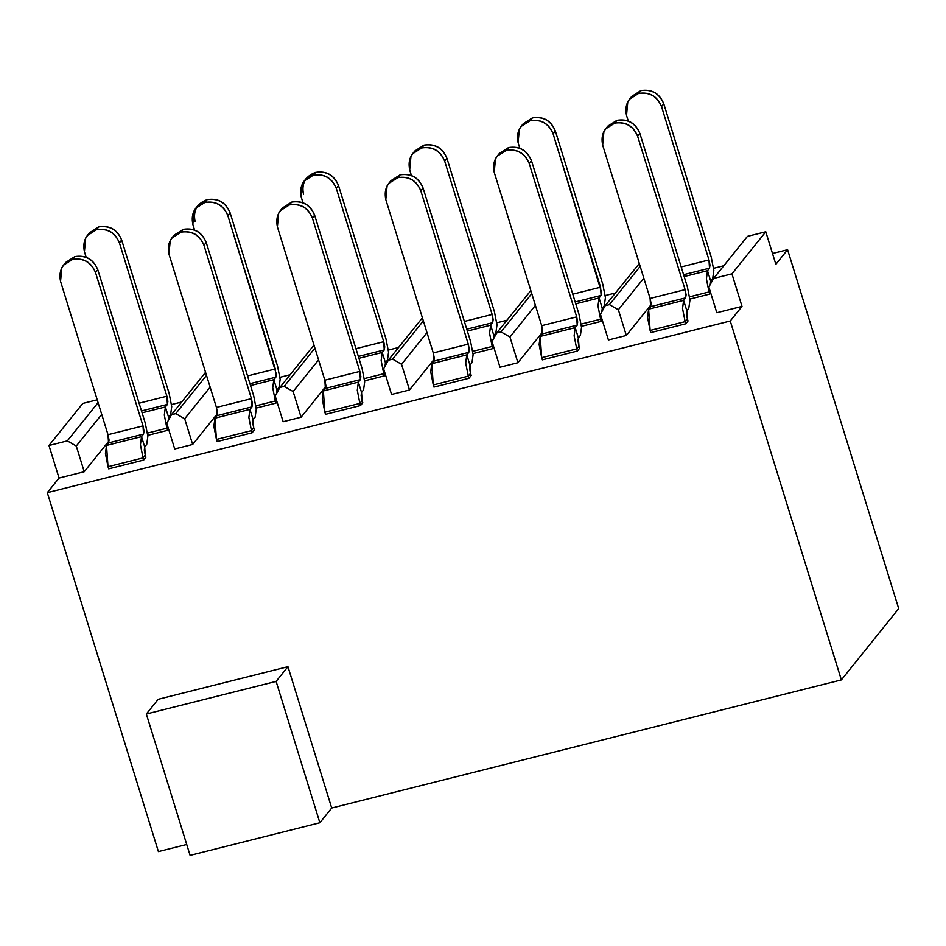 <?xml version="1.0" encoding="UTF-8"?>
<svg xmlns="http://www.w3.org/2000/svg" width="946" height="946" viewBox="0 0 946 946"><rect width="100%" height="100%" fill="white"/><g stroke="black" fill="none" stroke-linecap="round" stroke-linejoin="round"><path stroke-width="1.42" d="M76.283 446.027L84.229 471.723L109.038 440.883L84.229 471.723L76.283 446.027L67.332 440.883L48.979 445.495L59.054 478.049L84.229 471.723L59.054 478.049L48.979 445.495L82.81 403.422L97.213 399.803L82.81 403.422L48.979 445.495L67.332 440.883L76.283 446.027L101.73 414.383L76.283 446.027M158.408 851.577L47.3 492.665L59.054 478.049L47.3 492.665L730.253 320.99L742.007 306.386L716.82 312.712L742.007 306.386L730.253 320.99L47.3 492.665L158.408 851.577L186.717 844.459L158.408 851.577M171.474 414.703L166.768 423.276L174.726 448.972L192.653 444.466L184.695 418.771L175.743 413.639L171.474 414.703L205.317 372.629L171.474 414.703L175.743 413.639L184.695 418.771L192.653 444.466L217.462 413.627L192.653 444.466L174.726 448.972L166.768 423.276L171.474 414.703M98.088 402.641L67.332 440.883L98.088 402.641M210.142 387.127L184.695 418.771L210.142 387.127M206.512 375.385L175.743 413.639L206.512 375.385M775.85 264.312L787.592 249.697L772.504 253.493L787.592 249.697L775.85 264.312L765.775 231.758L731.932 273.832L742.007 306.386L731.932 273.832L713.58 278.443L708.861 287.016L716.82 312.712L708.861 287.016L713.58 278.443L731.932 273.832L765.775 231.758L775.85 264.312M723.796 265.731L713.639 268.286L723.796 265.731M615.385 292.988L605.215 295.542L615.385 292.988M506.961 320.233L496.804 322.787L506.961 320.233M398.55 347.489L388.38 350.044L398.55 347.489M290.126 374.734L279.957 377.3L290.126 374.734M181.703 401.991L171.545 404.545L181.703 401.991M542.708 331.869L517.911 362.708L499.985 367.214L517.911 362.708L509.953 337.013L501.002 331.88L496.733 332.957L492.026 341.518L499.985 367.214L492.026 341.518L496.733 332.957L530.576 290.871L496.733 332.957L501.002 331.88L509.953 337.013L517.911 362.708L542.708 331.869M301.076 417.221L283.15 421.727L301.076 417.221L293.118 391.514L284.167 386.382L279.898 387.458L275.191 396.019L283.15 421.727L275.191 396.019L279.898 387.458L313.741 345.373L279.898 387.458L284.167 386.382L293.118 391.514L301.076 417.221L325.873 386.382L301.076 417.221M434.297 359.125L409.488 389.965L391.561 394.47L409.488 389.965L401.542 364.269L392.59 359.125L388.321 360.201L383.615 368.774L391.561 394.47L383.615 368.774L388.321 360.201L422.164 318.128L388.321 360.201L392.59 359.125L401.542 364.269L409.488 389.965L434.297 359.125M651.132 304.624L626.335 335.463L608.408 339.969L626.335 335.463L618.377 309.768L609.425 304.624L605.156 305.7L600.45 314.273L608.408 339.969L600.45 314.273L605.156 305.7L609.425 304.624L618.377 309.768L626.335 335.463L651.132 304.624M385.412 374.592L384.407 375.846L364.612 380.824L384.407 375.846L385.412 374.592M710.671 292.846L709.666 294.088L689.87 299.066L709.666 294.088L709.003 291.947L689.61 296.819L709.003 291.947L709.666 294.088L710.671 292.846M493.836 347.348L492.831 348.601L473.035 353.568L492.831 348.601L492.157 346.449L472.775 351.333L492.168 346.461L492.831 348.601L493.836 347.348M602.247 320.091L601.242 321.344L581.459 326.323L601.242 321.344L600.58 319.204L581.199 324.076L600.58 319.204L601.242 321.344L602.247 320.091M579.626 348.223L577.367 351.037L542.365 359.835L541.703 357.683L542.365 359.835L577.367 351.037L579.626 348.223L578.964 346.082L579.626 348.223M688.038 320.978L685.791 323.78L650.789 332.578L650.127 330.438L650.789 332.578L685.791 323.78L688.038 320.978L687.375 318.837L688.038 320.978M362.791 402.736L360.532 405.538L325.53 414.336L360.532 405.538L362.791 402.736L362.117 400.584L362.791 402.736M471.203 375.479L468.944 378.282L433.942 387.08L433.28 384.939L433.942 387.08L468.944 378.282L471.203 375.479L470.54 373.339L471.203 375.479M276.989 401.849L275.984 403.102L256.2 408.069L275.984 403.102L276.989 401.849M254.368 429.981L252.109 432.783L217.107 441.581L252.109 432.783L251.447 430.643L216.445 439.441L217.107 441.581L216.445 439.441L251.447 430.643L252.109 432.783L254.368 429.981L253.705 427.84L254.368 429.981M168.577 429.106L167.572 430.347L147.777 435.326L167.572 430.347L166.91 428.207L147.517 433.079L166.91 428.207L167.572 430.347L168.577 429.106M145.944 457.237L143.686 460.04L108.684 468.838L143.686 460.04L145.944 457.237L145.282 455.097L145.944 457.237M841.361 679.914L730.253 320.99L841.361 679.914L898.7 608.609L787.592 249.697L898.7 608.609L841.361 679.914L331.703 808.014L841.361 679.914M158.195 699.295L287.951 666.682L331.703 808.014L319.854 822.748L190.099 855.361L146.346 714.017L158.195 699.295L146.346 714.017L276.102 681.404L287.951 666.682L158.195 699.295M747.411 236.37L765.775 231.758L747.411 236.37L713.58 278.443L747.411 236.37M643.824 278.124L618.377 309.768L643.824 278.124M640.182 266.382L609.425 304.624L640.182 266.382M639.307 263.544L605.156 305.7L639.307 263.544M535.401 305.369L509.953 337.013L535.401 305.369M531.77 293.627L501.002 331.88L531.77 293.627M426.989 332.625L401.542 364.269L426.989 332.625M423.347 320.883L392.59 359.125L423.347 320.883M318.565 359.882L293.118 391.514L318.565 359.882M314.923 348.128L284.167 386.382L314.923 348.128M331.703 808.014L287.951 666.682L276.102 681.404L319.854 822.748L331.703 808.014M319.854 822.748L276.102 681.404L146.346 714.017L190.099 855.361L319.854 822.748M601.585 317.951L600.58 319.204L598.002 306.055L599.078 297.943L575.771 303.796L599.078 297.943L598.002 306.055L600.58 319.204L601.585 317.951M710.008 290.694L709.003 291.947L706.414 278.798L707.502 270.686L684.183 276.551L707.502 270.686L706.414 278.798L709.003 291.947L710.008 290.694M167.915 426.953L166.91 428.207L167.915 426.953M276.327 399.709L275.321 400.962L275.984 403.102L275.321 400.962L255.94 405.834L275.321 400.962L276.327 399.709M384.75 372.452L383.745 373.705L384.407 375.846L383.745 373.705L364.352 378.577L383.745 373.705L384.75 372.452M493.173 345.207L492.157 346.449L489.579 333.311L490.655 325.188L467.348 331.053L490.655 325.188L489.579 333.311L492.157 346.449L493.173 345.207M470.54 373.339L468.282 376.141L468.944 378.282L468.282 376.141L433.28 384.939L431.778 363.678L430.702 371.79L433.28 384.939L468.282 376.141L470.54 373.339L469.547 368.278L469.961 365.156L470.54 373.339M362.117 400.584L359.87 403.398L360.532 405.538L359.87 403.398L324.868 412.196L325.53 414.336L324.868 412.196L359.87 403.398L362.117 400.584L361.124 395.534L361.549 392.413L362.117 400.584M253.705 427.84L251.447 430.643L248.869 417.493L249.945 409.382L214.943 418.179L213.867 426.303L216.445 439.441L214.943 418.179L249.945 409.382L248.869 417.505L251.447 430.643L253.705 427.84L252.712 422.779L253.126 419.657L253.705 427.84M145.282 455.097L143.023 457.899L143.686 460.04L143.023 457.899L108.021 466.697L108.684 468.838L108.021 466.697L143.023 457.899L145.282 455.097L144.289 450.036L144.703 446.914L145.282 455.097M687.375 318.837L685.129 321.64L685.791 323.78L685.129 321.64L650.127 330.438L648.613 309.176L647.537 317.288L650.127 330.438L685.129 321.64L687.375 318.837L686.382 313.776L686.796 310.655L687.375 318.837M578.964 346.082L576.705 348.885L577.367 351.037L576.705 348.885L541.703 357.683L540.201 336.421L539.125 344.545L541.703 357.683L576.705 348.897L578.964 346.082L577.971 341.033L578.384 337.911L578.964 346.082M604.281 305.712L602.259 308.219L601.869 311.683L602.259 308.219L599.078 297.943L601.1 295.424L575.192 301.94L601.1 295.424L599.078 297.943L602.259 308.219L604.281 305.7L605.416 297.623L602.827 284.391L555.361 131.056L553.103 133.859L601.561 292.349L601.1 295.424L600.568 287.194L572.791 294.171L600.568 287.194L553.103 133.859C548.715 123.548 541.065 119.161 530.162 120.698C519.957 124.47 515.937 131.79 518.101 142.657L519.862 148.345L518.101 142.657L519.378 128.952L521.01 126.528L530.162 120.698L532.421 117.895L523.268 123.713L521.01 126.528M710.683 280.962L710.292 284.427L710.683 280.962L707.502 270.686L709.512 268.179L683.603 274.683L709.512 268.167L707.502 270.686L710.683 280.962L712.705 278.455L710.683 280.962M166.91 428.219L164.32 415.058L165.396 406.946L142.089 412.811L165.396 406.946L164.32 415.069L166.91 428.207M168.577 417.221L168.199 420.686L168.577 417.221L165.396 406.946L167.418 404.439L141.51 410.942L167.418 404.427L165.396 406.946L168.577 417.221L170.599 414.715L168.577 417.221M273.82 379.701L272.744 387.813L275.321 400.962L272.744 387.813L273.82 379.701L250.513 385.554L273.82 379.701L277.001 389.977L273.82 379.701L275.842 377.182L273.82 379.701M276.61 393.43L277.001 389.977L276.61 393.43M385.424 362.72L385.034 366.185L385.424 362.72L382.243 352.444L381.155 360.556L383.745 373.705L381.155 360.556L382.243 352.444L358.924 358.298L382.243 352.444L385.424 362.72L387.446 360.213L385.424 362.72M493.836 335.475L493.457 338.928L493.836 335.475L490.655 325.188L492.677 322.681L466.768 329.196L492.677 322.681L490.655 325.188L493.836 335.475L495.858 332.957L493.836 335.475M466.78 354.88L465.704 362.992L468.282 376.141L465.704 362.992L466.78 354.88L431.778 363.678L433.8 361.159L434.273 358.085L433.268 352.929L385.802 199.594L433.268 352.929L468.27 344.131L469.275 349.287L468.802 352.361L466.78 354.88L469.961 365.156L466.78 354.88L468.802 352.361L433.8 361.159L431.778 363.678L466.78 354.88M358.357 382.137L357.281 390.249L359.87 403.398L357.281 390.249L358.357 382.137L323.355 390.935L322.279 399.046L324.868 412.196L323.355 390.935L358.357 382.137L361.549 392.413L358.357 382.137L360.379 379.618L358.357 382.137M253.126 419.657L249.945 409.382L251.967 406.875L216.965 415.672L214.943 418.179L216.965 415.672L217.426 412.586L216.433 407.43L168.967 254.107L216.433 407.43L216.965 415.661L251.967 406.863L251.435 398.633L252.428 403.788L251.967 406.875L249.945 409.382L253.126 419.657L255.148 417.151L253.126 419.657M141.522 436.638L140.446 444.75L143.023 457.899L140.446 444.75L141.522 436.638L106.52 445.436L105.444 453.548L108.021 466.697L106.52 445.436L141.522 436.638L144.703 446.914L141.522 436.638L143.544 434.119L141.522 436.638M683.615 300.379L682.539 308.491L685.129 321.64L682.539 308.491L683.615 300.379L648.613 309.176L650.635 306.658L651.108 303.571L650.103 298.428L602.649 145.093L650.103 298.428L685.105 289.63L686.11 294.785L685.637 297.86L683.615 300.379L686.796 310.655L683.615 300.379L685.637 297.86L650.635 306.658L648.613 309.176L683.615 300.379M575.203 327.623L574.127 335.747L576.705 348.885L574.127 335.747L575.203 327.623L540.201 336.421L542.224 333.914L542.685 330.828L541.691 325.672L494.226 172.349L541.691 325.672L576.693 316.875L577.687 322.03L577.226 325.117L575.203 327.623L578.384 337.911L575.203 327.623L577.226 325.117L542.224 333.914L540.201 336.421L575.203 327.623M628.286 121.1L626.524 115.4L628.286 121.1M708.992 259.937L709.985 265.093L709.512 268.167L708.98 259.937L681.203 266.926L708.98 259.937L661.526 106.602L708.98 259.937M630.627 97.935L640.844 90.639C651.747 89.101 659.386 93.488 663.773 103.8L711.238 257.135L713.828 270.379L712.705 278.455L713.828 270.379L711.238 257.135L663.773 103.8L661.526 106.602C657.127 96.303 649.488 91.916 638.585 93.441C628.38 97.213 624.36 104.533 626.524 115.4L627.801 101.695L629.433 99.271L638.585 93.441L640.844 90.639L631.68 96.468L629.433 99.271M86.181 257.359L84.419 251.66L86.181 257.359M166.886 396.197L167.891 401.352L167.418 404.439L166.886 396.197L139.109 403.185L166.886 396.197L119.421 242.862L166.886 396.197M88.534 234.194L98.751 226.898C109.641 225.361 117.292 229.748 121.679 240.059L169.145 393.394L171.734 406.638L170.599 414.715L171.734 406.638L169.145 393.394L121.679 240.059L119.421 242.862C115.034 232.562 107.395 228.175 96.492 229.701C86.275 233.473 82.255 240.792 84.419 251.66L85.708 237.954L87.328 235.53L96.492 229.701L98.751 226.898L89.586 232.728L87.328 235.53M195.101 221.612C192.937 210.733 196.957 203.414 207.162 199.653C218.065 198.116 225.704 202.503 230.103 212.815L277.568 366.137L280.158 379.381L279.023 387.458L277.001 389.977L279.023 387.458L280.158 379.381L277.568 366.137L230.103 212.815L227.844 215.617L276.315 374.096L275.842 377.182L249.933 383.698M194.604 230.103L192.842 224.415L194.604 230.103M303.027 202.846L301.266 197.158L303.027 202.846M383.733 341.695L384.726 346.851L384.253 349.925L382.243 352.444L384.265 349.925L358.357 356.441L384.253 349.925L383.733 341.695L336.268 188.36L383.733 341.695L355.944 348.672L383.733 341.695M303.524 194.356C301.348 183.489 305.381 176.169 315.586 172.397C326.488 170.859 334.127 175.246 338.514 185.558L385.98 338.893L388.57 352.137L387.446 360.213L388.57 352.137L385.98 338.893L338.514 185.558L336.268 188.36C331.869 178.049 324.23 173.662 313.327 175.199C303.122 178.971 299.102 186.291 301.266 197.158L302.543 183.453L304.174 181.029L313.327 175.199L315.586 172.397L306.421 178.226L304.174 181.029M411.439 175.601L409.677 169.913L411.439 175.601M492.145 314.439L493.15 319.594L492.677 322.681L492.145 314.439L464.368 321.427L492.145 314.439L444.679 161.116L492.145 314.439M413.792 152.436L423.997 145.14C434.9 143.615 442.551 148.002 446.938 158.301L494.403 311.636L496.993 324.88L495.858 332.957L496.993 324.88L494.403 311.636L446.938 158.301L444.679 161.116C440.292 150.804 432.641 146.417 421.75 147.954C411.534 151.715 407.513 159.034 409.677 169.913L410.966 156.208L412.586 153.772L421.75 147.954L423.997 145.14L414.845 150.97L412.586 153.772M389.918 182.117L400.123 174.833C411.025 173.295 418.676 177.682 423.063 187.994L470.529 341.329L473.118 354.573L471.983 362.649L469.961 365.156L471.983 362.649L473.118 354.573L470.529 341.329L423.063 187.994L420.804 190.796L468.27 344.131L420.804 190.796C416.417 180.485 408.767 176.098 397.876 177.635C387.659 181.407 383.638 188.727 385.802 199.594L387.091 185.889L388.711 183.465L397.876 177.635L400.123 174.833L390.97 180.662L388.711 183.465M363.56 389.894L361.549 392.413L363.56 389.894L364.695 381.817L362.105 368.573L314.64 215.25L312.393 218.053L359.847 371.388L360.852 376.532L360.379 379.618L325.377 388.416L323.355 390.935L325.377 388.416L325.85 385.329L324.845 380.186L277.391 226.851L324.845 380.186L359.847 371.388L312.393 218.053L314.64 215.25L362.105 368.573L364.695 381.817L363.56 389.894M173.083 236.63L183.288 229.334C194.19 227.797 201.829 232.184 206.228 242.495L253.694 395.83L256.271 409.074L255.148 417.151L256.271 409.074L253.694 395.83L206.228 242.495L203.969 245.298L251.435 398.633L216.433 407.43L251.435 398.633L203.969 245.298C199.582 234.998 191.932 230.611 181.029 232.137C170.824 235.909 166.803 243.228 168.967 254.107L170.245 240.39L171.876 237.966L181.029 232.137L183.288 229.334L174.135 235.164L171.876 237.966M146.725 444.407L144.703 446.914L146.725 444.407L147.86 436.319L145.27 423.087L97.805 269.752L95.546 272.554L143.012 425.889L144.017 431.045L143.544 434.119L108.542 442.917L106.52 445.436L108.542 442.917L109.015 439.831L108.01 434.687L60.544 281.352L108.01 434.687L143.012 425.889L95.546 272.554L97.805 269.752L145.27 423.087L147.86 436.319L146.725 444.395M606.753 127.615L616.969 120.331C627.86 118.794 635.511 123.181 639.898 133.492L687.364 286.827L689.953 300.059L688.818 308.148L686.796 310.655L688.818 308.148L689.953 300.059L687.364 286.827L639.898 133.492L637.639 136.295L685.105 289.63L637.639 136.295C633.252 125.984 625.613 121.596 614.711 123.134C604.506 126.906 600.474 134.226 602.649 145.093L603.926 131.388L605.546 128.963L614.711 123.134L616.969 120.331L607.805 126.149L605.546 128.963M498.341 154.872L508.546 147.576C519.449 146.051 527.088 150.438 531.486 160.737L578.94 314.072L581.53 327.316L580.406 335.392L578.384 337.911L580.406 335.392L581.53 327.316L578.94 314.072L531.486 160.737L529.228 163.552L576.693 316.875L529.228 163.552C524.829 153.24 517.19 148.853 506.287 150.39C496.082 154.151 492.062 161.47 494.226 172.349L495.503 158.644L497.135 156.208L506.287 150.39L508.546 147.576L499.393 153.406L497.135 156.208M522.216 125.179L532.421 117.895C543.323 116.358 550.962 120.745 555.361 131.056L602.827 284.391L605.416 297.623L604.281 305.7M555.361 131.056C551.069 120.556 543.418 116.169 532.421 117.895L530.162 120.698C541.171 118.983 548.81 123.37 553.103 133.859L555.361 131.056M663.773 103.8C659.492 93.311 651.841 88.924 640.844 90.639L638.585 93.441C649.583 91.727 657.234 96.114 661.526 106.602L663.773 103.8M121.679 240.059C117.387 229.571 109.748 225.183 98.751 226.898L96.492 229.701C107.489 227.986 115.14 232.373 119.421 242.862L121.679 240.059M230.103 212.815C225.81 202.314 218.171 197.927 207.162 199.653L204.904 202.456C215.913 200.729 223.552 205.116 227.844 215.617L230.103 212.815M249.933 383.686L275.842 377.182L275.31 368.952L247.533 375.929L275.31 368.952L227.844 215.617C223.457 205.306 215.806 200.919 204.904 202.456C194.699 206.228 190.678 213.548 192.842 224.415L194.131 210.71L195.751 208.274L204.904 202.456L207.162 199.653L198.01 205.471L195.751 208.274M338.514 185.558C334.234 175.069 326.583 170.682 315.586 172.397L313.327 175.199C324.324 173.485 331.975 177.872 336.268 188.36L338.514 185.558M446.938 158.301C442.645 147.812 435.006 143.425 423.997 145.14L421.75 147.954C432.748 146.228 440.398 150.615 444.679 161.116L446.938 158.301M468.802 352.361L468.27 344.131L433.268 352.929L433.8 361.159L468.802 352.361M423.063 187.994C418.771 177.505 411.132 173.118 400.123 174.833L397.876 177.635C408.873 175.921 416.512 180.308 420.804 190.796L423.063 187.994M281.494 209.373L291.711 202.089C302.602 200.552 310.253 204.939 314.64 215.25C310.359 204.75 302.708 200.363 291.711 202.089L289.452 204.892C300.45 203.165 308.1 207.552 312.393 218.053C307.994 207.742 300.355 203.355 289.452 204.892C279.247 208.664 275.215 215.984 277.391 226.851L278.668 213.146L280.3 210.71L289.452 204.892L291.711 202.089L282.547 207.907L280.3 210.71M360.379 379.618L359.847 371.388L324.845 380.186L325.377 388.416L360.379 379.618M206.228 242.495C201.936 232.007 194.285 227.619 183.288 229.334L181.029 232.137C192.038 230.422 199.677 234.809 203.969 245.298L206.228 242.495M64.659 263.875L74.864 256.591C85.767 255.053 93.418 259.441 97.805 269.752C93.512 259.251 85.873 254.864 74.864 256.591L72.617 259.393C83.615 257.679 91.254 262.066 95.546 272.554C91.159 262.243 83.508 257.856 72.617 259.393C62.401 263.165 58.38 270.485 60.544 281.352L61.833 267.647L63.453 265.223L72.617 259.393L74.864 256.591L65.712 262.409L63.453 265.223M143.544 434.119L143.012 425.889L108.01 434.687L108.542 442.917L143.544 434.119M685.637 297.86L685.105 289.63L650.103 298.428L650.635 306.658L685.637 297.86M639.898 133.492C635.606 122.992 627.967 118.605 616.969 120.331L614.711 123.134C625.708 121.419 633.359 125.806 637.639 136.295L639.898 133.492M577.226 325.117L576.693 316.875L541.691 325.672L542.224 333.914L577.226 325.117M531.486 160.737C527.194 150.248 519.543 145.861 508.546 147.576L506.287 150.39C517.296 148.664 524.935 153.051 529.228 163.552L531.486 160.737"/></g></svg>
